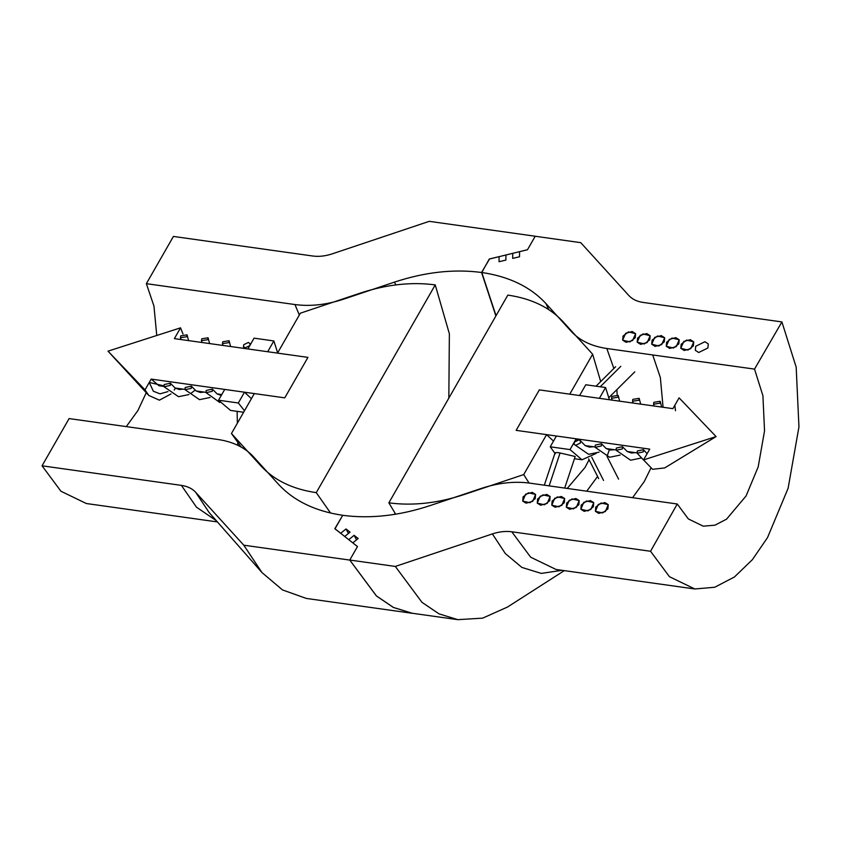 <?xml version="1.0" encoding="UTF-8"?>
<svg xmlns="http://www.w3.org/2000/svg" width="841" height="841" viewBox="0 0 841 841"><rect width="100%" height="100%" fill="white"/><g stroke="black" fill="none" stroke-linecap="round" stroke-linejoin="round"><path stroke-width="1.26" d="M681.178 344.221L680.779 348.29L687.949 350.087L693.352 345.935L693.751 341.866L686.582 340.079L681.178 344.221M593.378 506.797L593.714 502.592L586.503 500.973L581.205 505.084L580.868 509.278L588.08 510.908L593.378 506.797M678.824 343.895L679.223 339.817L672.054 338.04L666.65 342.182L666.251 346.25L673.42 348.048L678.824 343.895M664.285 341.856L664.684 337.777L657.515 335.99L652.111 340.142L651.712 344.211L658.881 345.998L664.285 341.856M649.757 339.806L650.156 335.738L642.976 333.951L637.583 338.103L637.184 342.171L644.353 343.958L649.757 339.806M635.218 337.767L635.617 333.698L628.448 331.911L623.044 336.064L622.645 340.121L629.814 341.919L635.218 337.767M707.891 347.974L708.29 343.906L704.895 341.73L695.717 346.271L695.318 350.329L698.713 352.516L707.891 347.974M652.721 354.955L606.813 348.5C591.591 346.261 579.712 340.542 571.176 331.343L545.893 303.527C530.555 286.907 509.194 276.563 481.788 272.495L489.283 259.017L499.091 256.642L499.049 261.73L505.883 260.079L505.914 254.981L512.747 253.32L512.705 258.408L519.528 256.768L519.559 251.669L527.475 249.745L535.202 236.258L580.753 242.66L628.879 295.569C632.295 299.249 637.047 301.541 643.134 302.434L781.909 321.935L754.524 369.104L652.721 354.955L660.353 377.567L663.076 407.275M607.917 508.837L608.243 504.632L601.031 503.013L595.743 507.123L595.407 511.317L602.619 512.947L607.917 508.837M535.244 498.629L535.58 494.424L528.358 492.805L523.07 496.915L522.734 501.11L529.946 502.739L535.244 498.629M549.772 500.668L550.109 496.474L542.897 494.844L537.599 498.965L537.262 503.16L544.474 504.789L549.772 500.668M564.311 502.708L564.647 498.513L557.436 496.894L552.138 501.005L551.801 505.199L559.013 506.829L564.311 502.708M578.85 504.758L579.176 500.553L571.964 498.934L566.676 503.044L566.34 507.239L573.551 508.868L578.85 504.758M781.909 321.935L796.175 367.149L798.95 426.913L788.112 488.274L767.539 537.567L752.38 559.675L734.403 577.01L714.692 587.26L694.824 588.973L669.436 576.695L650.556 551.275L511.78 531.775C505.651 530.955 499.186 531.67 492.374 533.919L395.323 566.435L421.972 602.324L438.981 613.835L457.819 619.659L482.66 618.146L507.533 607.023L564.3 570.64M457.819 619.659L412.269 613.257L393.42 607.433L376.421 595.922L349.772 560.043L395.323 566.435M217.42 521.935L86.329 503.517L60.93 491.239L42.05 465.809L181.393 485.383C187.48 486.277 192.232 488.568 195.638 492.248L243.785 545.189L349.751 560.074L357.488 546.545L352.8 542.855L358.171 538.513L354.114 535.328L356.51 539.848M348.416 533.478L346.008 528.957L350.066 532.143L344.694 536.484L348.752 539.68L354.114 535.328M754.524 369.104L762.913 395.701L764.543 430.855L758.172 466.944L746.072 495.948L726.561 519.16L714.945 525.183L703.255 526.172L688.348 518.939L677.257 504.001L529.714 483.123C514.387 481.073 498.208 482.86 481.189 488.474L430.193 505.557C399.517 515.722 370.355 518.971 342.718 515.312L334.823 528.726L340.647 533.299L346.008 528.957M481.788 272.495L496.043 315.701M677.257 504.001L650.556 551.275M554.913 453.288L550.235 446.802L570.019 449.588L581.993 459.785L596.206 453.404M605.562 387.533L585.778 384.757L579.596 395.543L599.381 398.319L605.562 387.533L609.42 399.738M576.926 440.106L576.201 438.792L556.416 436.016L550.235 446.802M576.201 438.792L570.019 449.588M618.577 479.139L607.234 456.821M564.7 488.043L575.181 456.505L560.074 452.973C556.059 452.216 554.503 452.469 555.396 453.73M634.776 371.848L608.979 397.488M716.09 436.584L664.674 467.932L652.574 469.299L643.544 459.911L716.09 436.584L679.086 397.856L672.905 408.652L539.333 389.888L569.767 394.166L592.642 354.229L600.695 381.572M529.052 483.039L523.722 474.576L546.587 434.629L516.153 430.361L649.725 449.126L643.544 459.911M516.153 430.361L539.333 389.888L516.153 430.361M567.265 488.4L585.105 467.386L589.068 459.722M523.722 474.576L464.064 494.561C437.677 503.265 412.616 506.019 388.857 502.844L395.659 514.208M388.857 502.844L507.838 295.096C531.417 298.566 549.835 307.438 563.06 321.704L592.642 354.229M546.587 434.629L553.504 441.105M156.752 335.485L153.956 306.071L146.366 283.669L173.414 236.437L312.757 256.011C318.886 256.831 325.351 256.116 332.163 253.877L429.246 221.341L535.212 236.226L527.496 249.714L489.504 259.017L481.578 272.484L495.885 315.974M243.785 545.189L261.982 572.574L282.502 589.93L306.292 598.424L412.258 613.299L393.409 607.475L376.411 595.964L349.751 560.074L357.478 546.576L335.002 528.779L342.634 515.459M395.838 284.899L394.482 282.113C425.02 272.042 454.056 268.836 481.578 272.484M342.529 515.26C315.249 511.212 293.94 500.931 278.613 484.416L253.33 456.61C244.794 447.412 232.915 441.683 217.693 439.444L69.099 418.576L42.05 465.809M394.482 282.113L343.475 299.207C326.455 304.82 310.276 306.597 294.96 304.547L146.366 283.669M126.287 426.608L137.913 410.513L146.26 392.705M273.861 340.941L254.077 338.156L247.895 348.952L267.68 351.727L273.861 340.941L277.656 352.842M243.638 412.258L230.518 410.419L218.534 400.211L238.318 402.986L244.5 410.744M238.318 402.986L244.5 392.2L251.417 398.666M218.534 400.211L224.715 389.425L244.5 392.2M237.793 445.299L237.751 443.154M237.362 423.212L237.13 411.344M182.981 333.961L180.552 327.832L108.005 351.16L145.009 389.888L148.804 395.459L159.401 400.169L170.965 393.956M174.203 390.024L175.527 388.069M145.009 389.888L151.191 379.091L159.002 385.746L163.911 386.44M448.831 398.129L449.367 333.793L435.239 284.899C411.48 281.724 386.418 284.479 360.032 293.183L300.374 313.178L277.509 353.115L307.943 357.383L174.371 338.618L180.552 327.832M151.191 379.091L284.763 397.856L254.329 393.577L231.454 433.514L241.167 447.044M307.943 357.383L284.763 397.856L307.943 357.383M330.576 513.042L316.258 492.647C292.668 489.178 274.261 480.306 261.036 466.04L231.454 433.514M395.228 513.599L394.177 514.45M435.239 284.899L316.258 492.647M243.743 344.726L248.326 342.455L250.082 343.675L249.83 345.577L245.236 347.848L243.47 346.597L243.743 344.726M206.192 390.466L206.087 392.663L212.279 391.317L212.374 389.099L206.192 390.466M186.807 336.726L187.059 334.823L180.72 335.874L180.458 337.746L186.807 336.726M163.816 385.84L149.267 382.466L153.356 391.233L160.011 393.84L167.979 391.591M207.811 339.68L208.074 337.767L201.724 338.818L201.462 340.7L207.811 339.68M164.184 384.558L164.079 386.765L170.271 385.42L170.366 383.191L164.184 384.558M228.815 342.623L229.078 340.721L222.739 341.772L222.466 343.643L228.815 342.623M185.188 387.512L185.083 389.709L191.275 388.363L191.37 386.145L185.188 387.512M611.817 396.426L618.156 395.375L617.904 397.278L611.544 398.298L611.817 396.426M574.266 442.166L574.161 444.363L575.77 445.288L580.353 443.018L580.448 440.8L578.86 439.896L574.266 442.166M643.376 451.869L637.184 453.215L637.289 451.018L643.47 449.651L643.376 451.869M674.829 405.278L675.502 410.723M653.825 402.324L660.164 401.283L659.912 403.186L653.562 404.206L653.825 402.324M622.372 448.926L616.169 450.271L616.285 448.064L622.466 446.697L622.372 448.926M632.821 399.38L639.16 398.329L638.908 400.232L632.548 401.252L632.821 399.38M601.357 445.972L595.165 447.317L595.27 445.12L601.452 443.743L601.357 445.972M532.248 492.374L525.604 494.214L522.734 501.11L526.067 503.17L532.71 501.331L535.58 494.424L532.248 492.374M632.222 331.522L625.672 333.278L622.645 340.121L626.04 342.308L632.6 340.542L635.617 333.698L632.222 331.522M604.921 502.582L598.277 504.421L595.407 511.317L598.739 513.378L605.383 511.549L608.243 504.632L604.921 502.582M704.895 341.73L695.717 346.271L695.318 350.329L698.713 352.516L707.891 347.974L708.29 343.906L704.895 341.73M590.382 500.542L583.738 502.371L580.868 509.278L584.201 511.339L590.845 509.499L593.714 502.592L590.382 500.542M690.356 339.68L683.817 341.446L680.779 348.29L684.175 350.476L690.734 348.71L693.751 341.866L690.356 339.68M575.854 498.503L569.21 500.332L566.34 507.239L569.672 509.299L576.316 507.459L579.176 500.553L575.854 498.503M675.828 337.64L669.278 339.407L666.251 346.25L669.646 348.437L676.196 346.671L679.223 339.817L675.828 337.64M561.315 496.463L554.671 498.293L551.801 505.199L555.134 507.249L561.777 505.42L564.647 498.513L561.315 496.463M661.289 335.601L654.74 337.367L651.712 344.211L655.107 346.397L661.667 344.621L664.684 337.777L661.289 335.601M546.776 494.424L540.143 496.253L537.262 503.16L540.595 505.21L547.249 503.381L550.109 496.474L546.776 494.424M646.761 333.562L640.211 335.328L637.184 342.171L640.579 344.347L647.128 342.581L650.156 335.738L646.761 333.562M694.824 588.973L556.059 569.473L530.66 557.194L511.78 531.775M562.009 570.314L541.268 573.404L521.883 567.423L505.304 553.536L492.374 533.919M545.893 303.527L548.742 309.614M606.813 348.5L613.867 368.484M616.884 389.635L617.105 394.345M609.578 449.041L607.034 456.432M597.573 476.469L586.755 491.155M650.766 468.363L644.28 481.536L632.611 497.662M603.565 480.463L591.749 457.22M549.152 485.856L560.074 452.973M620.795 366.35L600.243 386.786M181.393 485.383L196.489 507.186L216.337 520.695M195.638 492.248L209.041 512.411L261.982 572.574M299.322 315.018L294.96 304.547M574.445 458.723L581.993 459.785M588.637 458.871L598.666 478.603M555.018 453.005L544.327 485.183M596.048 386.198L615.612 366.75M585.168 445.604L595.008 446.991M606.172 448.558L616.011 449.946M627.176 451.512L637.026 452.889M148.804 395.459L108.005 351.16M221.772 394.566L217.094 393.903M205.929 392.337L196.09 390.949M184.925 389.383L175.075 388.006M250.082 343.675L250.408 344.568M219.837 402.513L206.087 392.663M243.47 346.597L244.027 348.405M221.288 395.407L217.136 393.935L212.374 389.099M187.059 334.823L188.573 340.616M180.458 337.746L181.004 339.554M208.074 337.767L209.588 343.57M194.376 390.718L190.865 393.43M188.983 394.545L178.513 396.7L164.079 386.765M201.462 340.7L202.008 342.508M183.201 389.141L179.312 389.509L175.117 388.027L170.366 383.191M229.078 340.721L230.592 346.524M209.998 397.488L199.517 399.654L185.083 389.709M222.466 343.643L223.023 345.451M204.205 392.095L200.316 392.463L196.132 390.981L191.37 386.145M618.156 395.375L619.67 401.178M599.076 452.143L588.595 454.308L574.161 444.363M611.544 398.298L612.101 400.106M593.283 446.75L589.394 447.107L585.21 445.635L580.448 440.8M643.659 460.143L637.184 453.215M647.097 453.698L643.47 449.651M660.164 401.283L661.678 407.076M641.084 458.051L630.613 460.206L616.169 450.271M653.562 404.206L654.109 406.014M635.291 452.647L631.412 453.015L627.218 451.533L622.466 446.697M639.16 398.329L640.674 404.122M620.08 455.097L609.609 457.262L595.165 447.317M632.548 401.252L633.105 403.06M614.287 449.704L610.398 450.061L606.214 448.589L601.452 443.743"/></g></svg>

